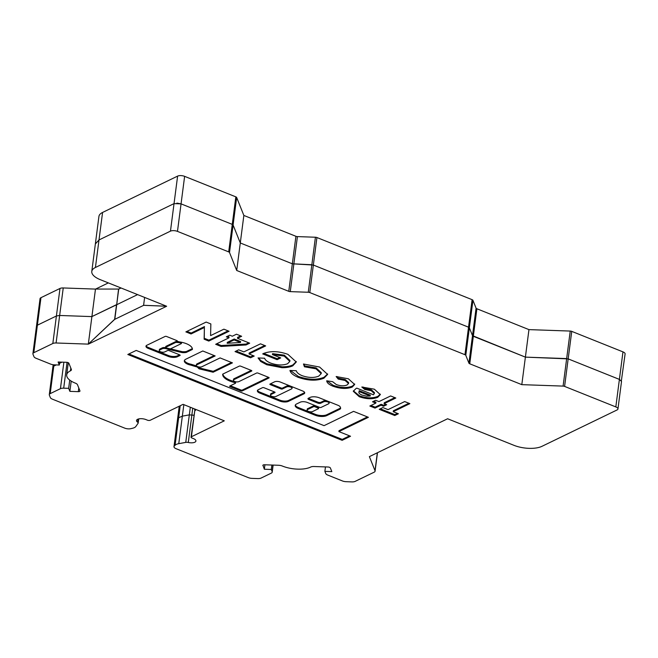 <?xml version="1.0" encoding="UTF-8"?>
<svg xmlns="http://www.w3.org/2000/svg" width="658" height="658" viewBox="0 0 658 658"><rect width="100%" height="100%" fill="white"/><g stroke="black" fill="none" stroke-linecap="round" stroke-linejoin="round"><path stroke-width="0.99" d="M262.92 465.198L264.343 469.236L271.293 469.483L272.157 471.646A5.075 2.081 7.4 0 1 272.223 472.123A5.075 2.081 7.4 0 1 271.318 473.118L261.07 478.078A5.075 2.081 7.4 0 1 257.821 478.588L252.104 478.382A5.075 2.081 7.4 0 1 248.346 477.634L176.114 448.707A5.075 2.081 7.4 0 1 173.983 446.65A5.075 2.081 7.4 0 1 174.288 446.075L175.077 445.26A10.141 4.162 7.4 0 1 178.77 443.665L185.753 442.39A3.043 1.25 7.4 0 1 188.295 442.48A6.054 2.484 -172.6 0 0 195.919 441.033A6.054 2.484 -172.6 0 0 193.37 438.573L191.889 437.981A2.032 0.831 7.4 0 1 191.034 437.159A2.032 0.831 7.4 0 1 191.404 436.764L224.288 420.832L183.089 404.341L150.205 420.265A2.032 0.831 7.4 0 1 147.4 420.166L145.969 419.59A6.054 2.484 -172.6 0 0 139.891 418.735A6.054 2.484 -172.6 0 0 136.51 420.487A6.054 2.484 -172.6 0 0 137.621 422.189A3.043 1.25 7.4 0 1 138.172 423.045A3.043 1.25 7.4 0 1 138.073 423.3L135.852 426.474A10.141 4.162 7.4 0 1 132.587 428.251L130.827 428.671A5.075 2.081 7.4 0 1 124.699 428.119L52.418 399.176A5.075 2.081 7.4 0 1 50.353 397.596L49.358 395.113A5.075 2.081 7.4 0 1 49.292 394.636A5.075 2.081 7.4 0 1 50.197 393.632L60.437 388.672A5.075 2.081 7.4 0 1 63.694 388.171L68.662 388.343L69.871 391.362L78.302 391.658A2.032 0.831 -172.6 0 0 79.972 391.058A2.032 0.831 -172.6 0 0 79.947 390.868L77.496 384.757A5.075 2.081 -172.6 0 0 75.431 383.178A5.075 2.081 -172.6 0 0 75.39 383.162A20.283 8.332 7.4 0 1 66.697 374.879A20.283 8.332 7.4 0 1 70.455 370.832A5.075 2.081 7.4 0 0 71.393 369.821A5.075 2.081 7.4 0 0 71.327 369.344L68.876 363.241A2.032 0.831 7.4 0 0 68.054 362.607A2.032 0.831 7.4 0 0 66.548 362.303L58.118 362.007L59.327 365.026L54.359 364.853A5.075 2.081 7.4 0 1 50.6 364.096L36.034 358.265A5.075 2.081 7.4 0 1 33.969 356.694L32.966 354.185A5.075 2.081 7.4 0 1 32.9 353.708L40.048 298.674A5.075 2.081 7.4 0 1 40.96 297.679L59.977 288.467A5.075 2.081 7.4 0 1 63.234 287.957L95.476 289.092M95.632 289.059L108.348 282.899M95.336 244.102L98.93 216.433A20.283 8.332 7.4 0 1 102.574 212.444L177.611 176.105A5.075 2.081 7.4 0 1 184.627 176.352L235.835 196.857A2.032 0.831 7.4 0 1 236.666 197.49L243.855 215.446L295.911 236.296A2.032 0.831 -172.6 0 0 297.416 236.6L315.421 237.234A2.032 0.831 7.4 0 1 316.926 237.53L472.115 299.678A2.032 0.831 7.4 0 1 472.938 300.303L476.071 308.141A2.032 0.831 -172.6 0 0 476.902 308.767L528.958 329.617L570.239 331.064A2.032 0.831 7.4 0 1 571.744 331.369L622.97 351.882A5.075 2.081 7.4 0 1 625.1 353.938L621.374 380.801M121.056 287.99L118.72 289.125L116.696 304.72L91.906 316.58L116.532 304.654L114.624 319.327L88.328 344.093L95.476 289.059L118.555 289.059L116.696 304.72L137.58 294.611L116.696 304.72L114.805 319.319M173.983 446.65L177.561 419.138L178.647 417.748L182.348 416.144L189.323 414.869L193.88 415.272L191.873 414.968L188.295 442.48M313.348 265.042L468.545 327.19L469.368 327.824L472.502 335.654L473.324 336.287L525.388 357.13L568.167 358.881L619.417 379.411M176.887 203.108L181.057 203.865L232.266 224.378L233.088 225.003L240.285 242.966L292.341 263.809L313.356 265.051L468.537 327.19L464.967 354.703A2.032 0.831 7.4 0 1 465.79 355.336L468.924 363.167A2.032 0.831 -172.6 0 0 469.754 363.8L521.81 384.65L563.092 386.098A2.032 0.831 7.4 0 1 564.597 386.402L615.822 406.915A5.075 2.081 7.4 0 1 617.952 408.972A5.075 2.081 7.4 0 1 617.04 409.967L542.003 446.305A20.283 8.332 7.4 0 1 513.931 445.318L447.605 418.759L369.377 456.636L375.011 470.7A5.075 2.081 7.4 0 1 375.076 471.177A5.075 2.081 7.4 0 1 374.172 472.173L355.147 481.385A5.075 2.081 7.4 0 1 351.89 481.895L346.133 481.689A5.075 2.081 7.4 0 1 342.374 480.932L327.807 475.101A5.075 2.081 7.4 0 1 325.743 473.53L324.879 471.367L331.829 471.613L330.357 467.945A2.032 0.831 -172.6 0 0 329.526 467.312A2.032 0.831 -172.6 0 0 328.029 467.007L313.989 466.514A5.075 2.081 -172.6 0 0 310.699 467.04A20.283 8.332 7.4 0 1 282.356 466.045A5.075 2.081 7.4 0 0 282.315 466.029A5.075 2.081 7.4 0 0 278.556 465.272L264.516 464.778A2.032 0.831 7.4 0 0 262.846 465.379A2.032 0.831 7.4 0 0 262.879 465.568M32.9 353.708A5.075 2.081 7.4 0 1 33.813 352.704L52.829 343.501A5.075 2.081 7.4 0 1 56.086 342.991L88.411 344.126L166.638 306.25L100.312 279.683A20.283 8.332 7.4 0 1 91.783 271.458L95.361 243.945L98.996 239.956L174.033 203.618L181.057 203.865L232.266 224.378L228.688 251.891A2.032 0.831 7.4 0 1 229.519 252.524L236.707 270.479L288.763 291.329A2.032 0.831 -172.6 0 0 290.268 291.626L308.273 292.259A2.032 0.831 7.4 0 1 309.778 292.563L464.967 354.703M59.648 315.47L91.898 316.605L59.656 315.47L56.086 342.991M37.366 325.2L56.407 315.98L59.656 315.47L63.234 287.957M53.759 366.128L56.251 364.919L53.775 366.119L50.197 393.632M59.549 363.323L61.984 362.147L59.549 363.323M195.467 410.469L194.974 409.243L191.404 436.764M191.865 414.968L192.745 408.207M120.973 287.957L118.637 289.092M528.958 329.617L525.388 357.13L566.661 358.585L563.092 386.098M243.855 215.446L240.285 242.966L292.341 263.809L311.851 264.746L308.273 292.259M222.84 374.081A17.297 7.098 -172.6 0 0 234.964 381.698A1.012 0.419 7.4 0 1 235.251 381.788A1.012 0.419 7.4 0 1 235.679 382.199L235.556 383.12A1.012 0.419 7.4 0 1 235.375 383.318L229.823 386.007A1.012 0.419 -172.6 0 0 229.642 386.205A1.012 0.419 -172.6 0 0 230.07 386.616L240.779 390.901A1.012 0.419 -172.6 0 0 242.185 390.951L268.949 377.996A1.012 0.419 -172.6 0 0 269.13 377.791A1.012 0.419 -172.6 0 0 268.703 377.379L257.994 373.094A1.012 0.419 -172.6 0 0 256.587 373.045L238.903 381.607A3.043 1.25 7.4 0 1 235.441 381.698A3.043 1.25 7.4 0 1 233.409 380.225A3.043 1.25 7.4 0 1 233.96 379.633L251.644 371.063A1.012 0.419 -172.6 0 0 251.825 370.865A1.012 0.419 -172.6 0 0 251.397 370.454L240.688 366.169A1.012 0.419 -172.6 0 0 239.282 366.119L222.865 374.065A1.012 0.419 -172.6 0 0 222.675 374.27A17.297 7.098 -172.6 0 0 234.84 382.619A1.012 0.419 7.4 0 1 235.128 382.709A1.012 0.419 7.4 0 1 235.556 383.12M328.984 401.693A3.043 1.25 7.4 0 1 329.23 402.277L329.107 403.198A3.043 1.25 7.4 0 1 328.564 403.798L321.03 407.442A1.012 0.419 7.4 0 1 319.624 407.392L307.27 402.441A5.075 2.081 -172.6 0 0 300.254 402.194L296.552 403.987A7.518 3.084 -172.6 0 0 295.203 405.468A7.518 3.084 -172.6 0 0 298.362 408.511L315.108 415.214A8.389 3.446 -172.6 0 0 326.705 415.626L339.725 409.325A5.075 2.081 -172.6 0 0 340.63 408.33A5.075 2.081 -172.6 0 0 340.564 407.845L340.194 406.932A5.075 2.081 -172.6 0 0 338.13 405.353L319.188 397.769A6.596 2.706 -172.6 0 0 310.058 397.448L308.331 398.287A2.032 0.831 -172.6 0 0 307.969 398.682A2.032 0.831 -172.6 0 0 308.824 399.505L317.88 403.132A2.032 0.831 -172.6 0 0 320.693 403.231L323.621 401.816A3.043 1.25 7.4 0 1 327.832 401.964A3.043 1.25 7.4 0 1 329.107 403.198M291.552 386.542A3.043 1.25 7.4 0 1 292.152 387.43L292.037 388.352A3.043 1.25 7.4 0 1 291.486 388.944L275.982 396.453A3.043 1.25 7.4 0 1 272.519 396.552A3.043 1.25 7.4 0 1 270.487 395.071A3.043 1.25 7.4 0 1 271.038 394.479L274.888 392.612A1.012 0.419 -172.6 0 0 275.069 392.415A1.012 0.419 -172.6 0 0 274.641 392.004L263.932 387.71A1.012 0.419 -172.6 0 0 262.526 387.661L258.364 389.676A5.585 2.295 -172.6 0 0 257.36 390.778A5.585 2.295 -172.6 0 0 259.704 393.04L279.716 401.051A6.3 2.583 -172.6 0 0 288.434 401.364L303.848 393.895A4.803 1.974 -172.6 0 0 304.712 392.949A4.803 1.974 -172.6 0 0 302.688 391L280.259 382.018A4.096 1.678 -172.6 0 0 274.592 381.821L270.043 384.025A1.012 0.419 -172.6 0 0 269.862 384.223A1.012 0.419 -172.6 0 0 270.282 384.634L280.999 388.927A1.012 0.419 -172.6 0 0 282.397 388.977L286.543 386.97A3.043 1.25 7.4 0 1 290.754 387.118A3.043 1.25 7.4 0 1 292.037 388.352M181.369 342.736A1.012 0.419 -172.6 0 0 181.55 342.538A1.012 0.419 -172.6 0 0 181.295 342.209M181.246 343.657A1.012 0.419 -172.6 0 0 181.435 343.451A1.012 0.419 -172.6 0 0 181.008 343.04A1.012 0.419 -172.6 0 0 180.629 342.933A12.288 5.042 -172.6 0 0 176.229 342.423A1.012 0.419 -172.6 0 0 175.563 342.53L165.832 347.243A1.012 0.419 -172.6 0 0 165.643 347.44A1.012 0.419 -172.6 0 0 166.351 347.942L169.69 348.74A1.012 0.419 -172.6 0 0 170.817 348.707L181.246 343.657M166.902 348.954L181.921 352.548A7.337 3.01 -172.6 0 0 186.181 352.433A1.012 0.419 -172.6 0 0 186.411 352.359L192.235 349.538A1.012 0.419 -172.6 0 0 192.416 349.34A1.012 0.419 -172.6 0 0 192.416 349.324A14.311 5.873 -172.6 0 0 186.379 343.69A14.311 5.873 -172.6 0 0 179.272 341.864A1.012 0.419 7.4 0 1 178.77 341.732L177.15 341.222A1.012 0.419 -172.6 0 0 177.331 341.025A1.012 0.419 -172.6 0 0 176.903 340.614L166.548 336.468A1.012 0.419 -172.6 0 0 165.142 336.419L147.441 344.989A5.313 2.18 -172.6 0 0 145.969 346.24A5.313 2.18 -172.6 0 0 147.869 348.246L168.135 356.365A6.621 2.722 -172.6 0 0 177.668 356.595L179.971 355.476A1.012 0.419 -172.6 0 0 180.152 355.279A1.012 0.419 -172.6 0 0 179.724 354.868L169.016 350.574A1.012 0.419 -172.6 0 0 167.609 350.525L164.747 351.915A3.043 1.25 7.4 0 1 161.284 352.005A3.043 1.25 7.4 0 1 159.252 350.533A3.043 1.25 7.4 0 1 159.804 349.933L162.131 348.806A3.413 1.398 7.4 0 1 166.902 348.954L167.017 348.098M350.533 436.246L338.903 431.59L368.406 417.304L353.576 411.365L324.065 425.652L136.206 350.426L127.808 354.489L342.135 440.317L350.533 436.246M196.882 364.779L215.15 355.937L202.787 350.985L185.622 359.301A8.48 3.479 -172.6 0 0 184.339 360.839A8.48 3.479 -172.6 0 0 191.067 365.182A51.669 21.212 -172.6 0 0 197.236 367.008L199.045 368.809L213.11 372.231L232.447 362.862L220.093 357.919L201.825 366.761A3.043 1.25 7.4 0 1 198.362 366.851A3.043 1.25 7.4 0 1 196.331 365.379A3.043 1.25 7.4 0 1 196.882 364.779L196.997 363.866L214.179 355.55M246.002 344.965L221.063 346.437L215.668 344.282L228.926 337.858L226.336 336.822L229.716 335.185L232.307 336.222L236.469 334.206L241.642 336.279L237.48 338.294L249.686 343.18L246.002 344.965L246.117 344.044L221.178 345.524L221.063 346.437M260.675 361.456L258.051 357.936L264.606 358.232C265.174 360.033 267.156 361.629 270.537 363.027C277.002 365.338 282.685 365.577 287.595 363.742L289.824 361.398L284.182 356.077L272.445 354.596L280.727 357.911L277.084 359.671L262.707 353.914L263.529 353.478C270.537 350.796 278.671 351.084 287.924 354.349L296.264 362.007L292.777 365.815C290.096 367.106 286.501 367.74 281.978 367.699L266.753 364.738L260.675 361.456L260.79 360.535L258.569 357.96M332.89 386.164C328.926 384.585 326.87 382.791 326.713 380.785L332.652 381.698L336.246 384.511C340.367 386.04 343.969 386.197 347.07 384.988L348.518 383.515L345.113 380.472L338.22 379.09L336.139 376.541L348.386 378.794L354.654 384.486L352.227 387.069C346.634 389.125 340.186 388.82 332.89 386.164L333.006 385.243L327.01 380.826M380.998 405.196L375.011 408.092L369.837 406.019L375.817 403.124L372.494 401.791L375.611 400.278L378.942 401.61L390.638 395.943L395.812 398.016L384.116 403.683L386.707 404.719L383.581 406.233L380.998 405.196L381.114 404.275L375.134 407.17L375.011 408.092M91.783 271.458A20.283 8.332 7.4 0 1 95.426 267.477L170.463 231.139A5.075 2.081 7.4 0 1 177.479 231.386L228.688 251.891M398.403 413.775L394.759 415.535L379.23 409.317L382.874 407.557L388.047 409.63L404.686 401.569L409.868 403.642L393.221 411.702L398.403 413.775M356.093 388.467L356.8 388.146L373.415 394.8L374.328 393.542L371.186 390.679L364.688 389.446L361.81 387.011L374.361 389.199L380.308 394.627L377.766 397.276C372.551 399.39 366.383 399.2 359.26 396.716L353.28 391.288L356.093 388.467M298.214 377.338C293.353 375.323 290.597 373.028 289.948 370.454L296.297 370.734C296.75 372.568 298.666 374.213 302.055 375.652C308.462 377.856 314.014 378.021 318.719 376.146L321.178 373.645L316.005 368.817L304.44 366.794L303.478 364.006L319.615 367.041L327.618 374.41L323.901 378.218C316.646 381.072 308.084 380.776 298.214 377.338L298.337 376.417L290.384 370.47M254.21 356.036L250.566 357.796L235.038 351.578L238.681 349.817L243.855 351.89L260.494 343.83L265.676 345.902L249.037 353.963L254.21 356.036M229.074 331.245L208.792 341.066L204.128 339.199L204.391 327.495L191.042 333.96L185.869 331.887L206.151 322.066L210.848 323.95L210.593 335.613L223.893 329.173L229.074 331.245M191.034 437.159L194.99 409.103M88.328 344.093L114.706 319.36L143.683 305.328L166.638 306.25M166.556 306.217L143.6 305.296L144.62 297.424M179.239 406.208L177.561 419.138L178.647 417.748L182.348 416.144L189.323 414.869L185.753 442.39M52.928 367.592L53.94 364.836M36.544 326.664L37.383 325.192L56.407 315.98L52.829 343.501M95.352 243.945L98.996 239.956L174.033 203.618L170.463 231.139M236.666 197.49L233.088 225.003L240.285 242.966L236.707 270.479M472.938 300.303L469.368 327.824L472.502 335.654L525.388 357.13L521.81 384.65M571.744 331.369L568.167 358.881L619.392 379.395L621.522 381.451L617.952 408.972M69.732 380.094L68.662 388.343M71.204 381.105L69.871 391.362M59.713 362.065L59.327 365.026M325.455 466.917L324.879 471.367M264.919 464.787L264.343 469.236M271.869 465.033L271.293 469.483M397.432 413.38L394.882 414.622L394.759 415.535M394.882 414.622L380.324 408.791M408.889 403.255L393.344 410.781L393.221 411.702M375.134 407.17L370.931 405.484M373.579 401.257L375.94 402.202L375.817 403.124M394.841 397.629L384.231 402.762L384.116 403.683M385.728 404.333L383.704 405.312L383.581 406.233M383.704 405.312L381.114 404.275M374.328 393.542L374.443 392.62L371.301 389.766L371.186 390.679M371.301 389.766L364.812 388.533L364.688 389.446M364.812 388.533L362.977 386.978M380.316 394.167L377.881 396.355L377.766 397.276M377.881 396.355C372.675 398.468 366.498 398.287 359.375 395.803L359.26 396.716M359.375 395.803L353.387 390.836M370.191 396.034L370.306 395.121L359.219 390.679L359.095 391.592C358.38 392.818 359.334 393.961 361.958 395.039L366.522 396.149L370.191 396.034L359.095 391.592L359.219 390.679M348.518 383.515L348.633 382.594L345.228 379.559L345.113 380.472M345.228 379.559L338.335 378.177L338.22 379.09M338.335 378.177L337.003 376.541M354.67 384.001L352.343 386.156L352.227 387.069M352.343 386.156C346.75 388.212 340.301 387.907 333.006 385.243M321.178 373.645L321.301 372.724L316.12 367.896L316.005 368.817M316.12 367.896L304.555 365.881L304.44 366.794M304.555 365.881L303.922 364.022M327.635 373.95L324.016 377.297L323.901 378.218M324.016 377.297C316.769 380.151 308.207 379.863 298.337 376.417M289.824 361.398L289.948 360.485L284.305 355.156L284.182 356.077M284.305 355.156L272.568 353.675L272.445 354.596M279.757 357.524L277.207 358.758L277.084 359.671M277.207 358.758L263.768 353.371M296.297 361.53L292.892 364.902L292.777 365.815M292.892 364.902C290.219 366.193 286.617 366.819 282.093 366.777L281.978 367.699M282.093 366.777L266.868 363.816L266.753 364.738M266.868 363.816L260.79 360.535M253.24 355.641L250.69 356.883L250.566 357.796M250.69 356.883L236.132 351.051M264.705 345.516L249.152 353.042L249.037 353.963M221.178 345.524L216.753 343.747M227.429 336.296L229.042 336.937L228.926 337.858M240.672 335.893L237.604 337.373L237.48 338.294M248.708 342.793L246.117 344.044M240.483 342.489L240.606 341.568L234.223 339.01L227.314 342.357L227.199 343.27L240.483 342.489L234.1 339.931L227.199 343.27M234.223 339.01L234.1 339.931M228.104 330.859L208.907 340.153L208.792 341.066M208.907 340.153L204.251 338.286L204.128 339.199M204.251 338.286L204.391 327.495M204.506 326.582L191.165 333.047L191.042 333.96M191.165 333.047L186.954 331.361M146.142 345.795A5.313 2.18 -172.6 0 0 147.984 347.334L147.869 348.246M177.208 340.786L177.15 341.222M170.241 348.806L182.036 351.635A7.337 3.01 -172.6 0 0 186.296 351.512A1.012 0.419 -172.6 0 0 186.527 351.438L192.35 348.617A1.012 0.419 -172.6 0 0 192.358 348.617L192.235 349.538M182.036 351.635L181.921 352.548M159.252 350.533L159.376 349.612A3.043 1.25 7.4 0 1 159.919 349.02L162.246 347.893A3.413 1.398 7.4 0 1 165.758 347.671M162.246 347.893L162.131 348.806M147.984 347.334L168.251 355.452A6.621 2.722 -172.6 0 0 177.783 355.674L179.576 354.81M177.783 355.674L177.668 356.595M168.251 355.452L168.135 356.365M178.663 341.691A12.288 5.042 -172.6 0 0 176.344 341.51A1.012 0.419 -172.6 0 0 175.686 341.609L165.948 346.322A1.012 0.419 -172.6 0 0 165.767 346.527L165.643 347.44M196.331 365.379L196.454 364.466A3.043 1.25 7.4 0 1 196.997 363.866M198.025 366.761L199.16 367.896L213.225 371.318L231.476 362.476M213.225 371.318L213.11 372.231M199.16 367.896L199.045 368.809M197.301 366.473L197.236 367.008M184.479 360.395A8.48 3.479 -172.6 0 0 191.182 364.269L191.067 365.182M191.182 364.269A51.669 21.212 -172.6 0 0 196.479 365.856M270.487 395.071L270.611 394.158A3.043 1.25 7.4 0 1 271.154 393.558L274.493 391.938M270.553 383.779L281.114 388.006A1.012 0.419 -172.6 0 0 282.521 388.055L286.666 386.049A3.043 1.25 7.4 0 1 290.038 385.933M257.533 390.334A5.585 2.295 -172.6 0 0 259.828 392.127L279.831 400.138A6.3 2.583 -172.6 0 0 288.549 400.442L303.963 392.974A4.803 1.974 -172.6 0 0 304.638 392.472M128.902 353.963L342.25 439.396L349.554 435.859M342.25 439.396L342.135 440.317M338.903 431.59L339.018 430.677L367.435 416.917M308.363 398.271A2.032 0.831 -172.6 0 0 308.939 398.592L318.003 402.219A2.032 0.831 -172.6 0 0 320.808 402.318L323.736 400.895A3.043 1.25 7.4 0 1 326.393 400.648M295.343 405.015A7.518 3.084 -172.6 0 0 298.477 407.598L315.223 414.301A8.389 3.446 -172.6 0 0 326.829 414.713L339.841 408.404A5.075 2.081 -172.6 0 0 340.564 407.853M318.546 407.787A1.012 0.419 -172.6 0 0 318.735 407.582A1.012 0.419 -172.6 0 0 318.308 407.17L315.009 405.854A1.012 0.419 -172.6 0 0 313.603 405.805L308.232 408.404A3.117 1.283 -172.6 0 0 307.212 409.186L307.097 410.099A3.117 1.283 -172.6 0 0 309.507 411.686A3.117 1.283 -172.6 0 0 313.06 411.308L318.431 408.7A1.012 0.419 -172.6 0 0 318.612 408.503A1.012 0.419 -172.6 0 0 318.184 408.092L314.886 406.767A1.012 0.419 -172.6 0 0 313.488 406.718L308.109 409.325A3.117 1.283 -172.6 0 0 307.097 410.099M308.232 408.404L308.109 409.325M233.409 380.225L233.532 379.312A3.043 1.25 7.4 0 1 234.075 378.712L251.249 370.396M230.333 385.752L240.902 389.988A1.012 0.419 -172.6 0 0 242.3 390.038L268.554 377.322M180.21 405.731L175.077 445.26M183.837 404.637L178.77 443.665M190.318 407.236L189.323 414.869M59.977 288.467L56.407 315.98M40.96 297.679L33.813 352.704M179.478 406.085L174.288 446.075M622.97 351.882L615.822 406.915M570.239 331.064L566.661 358.585M476.902 308.767L469.754 363.8M476.071 308.141L468.924 363.167M472.115 299.678L468.537 327.19M316.926 237.53L309.778 292.563M315.421 237.234L311.851 264.746M297.416 236.6L290.268 291.626M295.911 236.296L288.763 291.329M235.835 196.857L232.266 224.378M184.627 176.352L177.479 231.386M177.611 176.105L174.033 203.618M102.574 212.444L95.426 267.477M138.016 419.121L137.621 422.189M273.012 465.074L272.157 471.646M63.875 362.213L60.437 388.672M67.05 362.344L63.694 388.171M78.787 387.973L78.302 391.658M70.817 368.069L70.455 370.832M233.088 225.003L229.519 252.524M469.368 327.824L465.79 355.336M568.167 358.881L564.597 386.402M377.338 452.778L375.011 470.7M186.527 351.438L186.411 352.359M186.296 351.512L186.181 352.433M159.919 349.02L159.804 349.933M180.029 355.04L179.971 355.476M165.948 346.322L165.832 347.243M175.686 341.609L175.563 342.53M176.344 341.51L176.229 342.423M180.736 342.102L180.629 342.933M271.154 393.558L271.038 394.479M286.666 386.049L286.543 386.97M282.521 388.055L282.397 388.977M281.114 388.006L280.999 388.927M270.389 383.861L270.282 384.634M303.963 392.974L303.848 393.895M288.549 400.442L288.434 401.364M279.831 400.138L279.716 401.051M259.828 392.127L259.704 393.04M274.945 392.176L274.888 392.612M323.736 400.895L323.621 401.816M320.808 402.318L320.693 403.231M318.003 402.219L317.88 403.132M308.939 398.592L308.824 399.505M339.841 408.404L339.725 409.325M326.829 414.713L326.705 415.626M315.223 414.301L315.108 415.214M298.477 407.598L298.362 408.511M313.603 405.805L313.488 406.718M315.009 405.854L314.886 406.767M318.308 407.17L318.184 408.092M234.075 378.712L233.96 379.633M269.007 377.552L268.949 377.996M242.3 390.038L242.185 390.951M240.902 389.988L240.779 390.901M230.168 385.835L230.07 386.616M234.964 381.698L234.84 382.619M251.701 370.627L251.644 371.063M49.292 394.636L53.166 364.754M194.612 409.646L194.694 408.988M181.55 342.538L181.435 343.451M138.172 423.045L138.706 418.924M272.223 472.123L273.136 465.083M66.697 374.879L68.276 362.706M375.076 471.177L377.478 452.712M318.735 407.582L318.612 408.503"/></g></svg>
